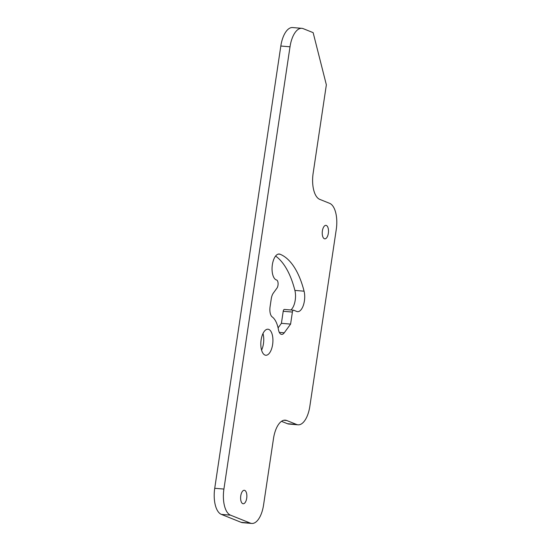 <?xml version="1.0" encoding="UTF-8"?>
<svg xmlns="http://www.w3.org/2000/svg" width="551" height="551" viewBox="0 0 551 551"><rect width="100%" height="100%" fill="white"/><g stroke="black" fill="none" stroke-linecap="round" stroke-linejoin="round"><path stroke-width="0.83" d="M281.506 421.329L287.429 423.705A22.529 10.311 -85.2 0 0 288.841 424.043L298.022 424.814A22.529 10.311 -85.2 0 0 309.834 406.342L336.268 229.436A22.529 10.311 -85.2 0 0 329.663 203.347L319.745 199.366A22.529 10.311 -85.2 0 1 313.14 173.276L326.357 84.826L313.14 32.64L303.229 28.666A22.529 10.311 -85.2 0 0 301.817 28.328A22.529 10.311 -85.2 0 0 290.012 46.801L223.913 489.068L214.732 488.289L280.824 46.022A22.529 10.311 -85.2 0 1 292.636 27.55L301.817 28.328M298.022 424.814A22.529 10.311 -85.2 0 1 296.61 424.477L287.429 423.705M223.913 489.068A22.529 10.311 -85.2 0 0 230.518 515.157L221.337 514.379L241.166 522.334A22.529 10.311 -85.2 0 0 242.578 522.672L251.759 523.45A22.529 10.311 -85.2 0 0 263.564 504.978L273.482 438.637A22.529 10.311 -85.2 0 1 285.287 420.165A22.529 10.311 -85.2 0 1 286.699 420.503L296.61 424.477M221.337 514.379A22.529 10.311 -85.2 0 1 214.732 488.289M230.518 515.157L250.347 523.113L241.166 522.334M251.759 523.45A22.529 10.311 -85.2 0 1 250.347 523.113M275.61 256.063A89.675 41.043 -85.2 0 1 294.888 290.411A13.066 5.978 -85.2 0 1 290.859 309.979M283.214 311.281A2.252 1.033 -85.2 0 1 284.399 309.435L293.58 310.206A2.252 1.033 -85.2 0 0 292.395 312.059L283.214 311.281L281.416 323.32L278.09 327.879M262.985 333.534A13.066 5.978 -85.2 0 1 263.44 343.762A13.066 5.978 -85.2 0 1 261.58 350.147M322.39 230.903A6.757 3.092 -85.2 0 1 325.937 225.359A6.757 3.092 -85.2 0 1 328.341 233.287A6.757 3.092 -85.2 0 1 324.794 238.831A6.757 3.092 -85.2 0 1 322.39 230.903M292.395 312.059L290.597 324.098L284.254 332.797A9.016 4.126 -85.2 0 1 281.63 334.402A9.016 4.126 -85.2 0 1 278.462 329.677A26.586 12.17 -85.2 0 0 272.222 316.935A9.016 4.126 -85.2 0 1 270.073 306.776L271.25 298.856A9.016 4.126 -85.2 0 1 273.351 293.07L276.946 288.139A4.504 2.059 -85.2 0 0 278.09 283.359A4.504 2.059 -85.2 0 0 276.547 279.984A13.066 5.978 -85.2 0 1 272.194 266.03A13.066 5.978 -85.2 0 1 279.212 254.018A13.066 5.978 -85.2 0 1 280.025 254.218A89.675 41.043 -85.2 0 1 304.076 291.19A13.066 5.978 -85.2 0 1 303.498 304.889A13.066 5.978 -85.2 0 1 297.554 311.652A13.066 5.978 -85.2 0 1 296.734 311.453L293.717 310.241A2.252 1.033 -85.2 0 0 293.58 310.206M261.126 339.919A13.066 5.978 -85.2 0 1 267.972 329.209A13.066 5.978 -85.2 0 1 272.621 344.533A13.066 5.978 -85.2 0 1 265.775 355.25A13.066 5.978 -85.2 0 1 261.126 339.919M240.766 495.824A6.757 3.092 -85.2 0 1 244.307 490.287A6.757 3.092 -85.2 0 1 246.71 498.214A6.757 3.092 -85.2 0 1 243.17 503.759A6.757 3.092 -85.2 0 1 240.766 495.824M290.597 324.098L281.416 323.32M286.699 420.503L283.848 420.261M290.012 46.801L280.824 46.022M304.076 291.19L294.888 290.411M280.025 254.218L278.372 254.08M284.254 332.797L279.309 332.384"/></g></svg>
